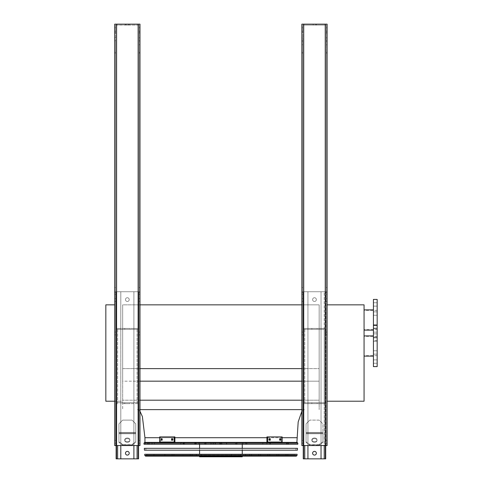 <?xml version="1.0" encoding="UTF-8"?>
<svg xmlns="http://www.w3.org/2000/svg" width="483" height="483" viewBox="0 0 483 483"><rect width="100%" height="100%" fill="white"/><g stroke="black" fill="none" stroke-linecap="round" stroke-linejoin="round"><path stroke-width="0.36" stroke-dasharray="2.42 1.81" d="M114.719 304.845L105.831 304.845L105.831 401.216L122.676 401.216L122.676 304.845L122.676 401.216L114.719 401.216M301.851 368.626L319.16 368.626L319.16 304.845L319.16 381.165L319.16 368.626L122.676 368.626L122.676 304.845L319.16 304.845L319.16 401.216L319.16 304.845L301.851 304.845M139.985 381.165L122.676 381.165L122.676 368.626L122.676 409.632L122.676 381.165L319.16 381.165L319.16 400.19L319.16 381.165L301.851 381.165M301.851 400.19L122.676 400.19L319.16 400.19L319.16 409.632L319.16 400.19L139.985 400.19M139.985 409.632L301.851 409.632M304.375 409.632L137.456 409.632L304.375 409.632L301.851 411.281M139.985 304.845L122.676 304.845L122.676 368.626L139.985 368.626M144.942 442.38L296.888 442.38M364.067 330.106L364.067 309.893L364.067 330.106M327.112 401.216L364.067 401.216L364.067 304.845L327.112 304.845M364.067 346.009L364.067 356.116L364.067 346.009M373.425 299.418L373.425 366.597M377.169 299.418L377.169 366.597M377.169 352.457L377.169 354.142L377.169 352.457M377.169 339.567L377.169 341.252L377.169 339.567M377.169 330.45L377.169 328.766L377.169 330.45M377.169 361.574L377.169 359.889L377.169 361.574M373.425 352.457L373.425 354.142L373.425 352.457M373.425 339.567L373.425 341.252L373.425 339.567M373.425 330.45L373.425 328.766L373.425 330.45M373.425 361.574L373.425 359.889L373.425 361.574M377.169 329.635L377.169 310.364L377.169 329.635L364.067 329.635L364.067 310.364L364.067 329.635M377.169 326.448L377.169 324.763L377.169 326.448M377.169 313.558L377.169 311.873L377.169 313.558M377.169 304.441L377.169 306.125L377.169 304.441M377.169 335.558L377.169 337.243L377.169 335.558M377.169 340.587L373.425 340.587M373.425 324.763L373.425 328.132L373.425 324.763L373.425 328.132L373.425 324.763L377.169 324.763L373.425 324.763M373.425 311.873L373.425 315.242L373.425 311.873L373.425 315.242L373.425 311.873L377.169 311.873L373.425 311.873M373.425 302.756L373.425 306.125L373.425 302.756L373.425 306.125L373.425 302.756L377.169 302.756L373.425 302.756M373.425 333.874L373.425 337.243L373.425 333.874L373.425 337.243L373.425 333.874L377.169 333.874L373.425 333.874M373.425 330.106L373.425 309.893L373.425 330.106M312.61 453.235A1.872 1.872 0 0 1 314.481 451.364A1.872 1.872 0 0 1 316.353 453.235A1.872 1.872 0 0 1 314.481 455.107A1.872 1.872 0 0 1 312.61 453.235M321.032 458.85L321.032 402.713L304.749 402.713L307.931 402.713L307.931 458.85L307.931 291.744L303.252 291.744L307.931 291.744L307.931 328.422L321.032 328.422L321.032 458.85L321.032 291.744L325.144 291.744L303.252 291.744L324.214 291.744L321.032 291.744L324.214 291.744L324.214 458.85L324.214 403.649L325.144 403.649L303.813 403.649L325.144 403.649L304.749 403.649L324.214 403.649L324.214 458.85L304.749 458.85L325.705 458.85L321.032 458.85L325.705 458.85L325.705 291.744L304.749 291.744L324.214 291.744L321.032 291.744L321.032 328.422L324.214 328.422L303.813 328.422L307.931 328.422L307.931 458.85L303.252 458.85L325.144 458.85L324.214 458.85L324.214 291.744L325.705 291.744L325.705 445.561M312.61 299.605A1.872 1.872 0 0 1 314.481 297.733A1.872 1.872 0 0 1 316.353 299.605A1.872 1.872 0 0 1 314.481 301.477A1.872 1.872 0 0 1 312.61 299.605A1.872 1.872 0 0 1 314.481 297.733A1.872 1.872 0 0 1 316.353 299.605A1.872 1.872 0 0 0 313.545 297.981A1.872 1.872 0 0 0 313.545 301.223A1.872 1.872 0 0 0 316.353 299.605A1.872 1.872 0 0 1 314.481 301.477A1.872 1.872 0 0 1 312.61 299.605M319.16 420.113L309.802 420.113L306.059 423.857L309.802 420.113L306.059 423.857L306.059 441.812L309.802 444.463L309.802 445.121L306.059 442.476L306.059 423.857L309.802 420.113L319.16 420.113L322.904 423.857L322.904 432.436L322.904 423.857L319.16 420.113L309.802 420.113L319.16 420.113L322.904 423.857L322.904 432.436L306.059 432.436L322.904 432.436L322.904 442.476L322.904 432.436L322.904 442.476L319.16 445.121L309.802 445.121L309.802 444.463L306.059 441.812L306.059 442.476L309.802 445.121L319.16 445.121L319.16 444.463L309.802 444.463L319.16 444.463L322.904 441.812L322.904 423.857L319.16 420.113M316.353 453.235A1.872 1.872 0 0 0 313.545 451.617A1.872 1.872 0 0 0 313.545 454.859A1.872 1.872 0 0 0 316.353 453.235A1.872 1.872 0 0 0 313.545 451.617A1.872 1.872 0 0 0 313.545 454.859A1.872 1.872 0 0 0 316.353 453.235M321.032 329.358L325.144 329.358L325.144 402.713L324.214 402.713L325.144 402.713L324.214 402.713L325.144 402.713L325.144 329.358L303.813 329.358L303.813 402.713L304.749 402.713L303.813 402.713L304.749 402.713L303.813 402.713L303.813 329.358L321.032 329.358L321.032 402.713L307.931 402.713L324.214 402.713L304.749 402.713L307.931 402.713L307.931 329.358L303.813 329.358L303.813 402.713L303.813 329.358L325.144 329.358L325.144 402.713L325.144 329.358L307.931 329.358L307.931 328.422L304.749 328.422L325.144 328.422L321.032 328.422L321.032 329.358M325.144 333.475L325.144 332.165L325.144 333.475M303.813 333.475L303.813 332.165L303.813 333.475M325.144 291.744L325.144 328.422L325.144 291.744M325.144 299.979L325.144 298.669L325.144 299.979M303.813 291.744L303.813 328.422L304.749 328.422L303.813 328.422L303.813 291.744M303.813 299.979L303.813 298.669L303.813 299.979M303.252 445.561L303.252 291.744L303.252 458.85L303.252 291.744L303.252 458.85L307.931 458.85M303.252 441.824L303.252 440.514L303.252 441.824M303.252 333.475L303.252 332.165L303.252 333.475M303.252 299.979L303.252 298.669L303.252 299.979M325.705 441.824L325.705 440.514L325.705 441.824M325.705 333.475L325.705 332.165L325.705 333.475M325.705 299.979L325.705 298.669L325.705 299.979M325.144 403.649L325.144 458.85L325.144 403.649M325.144 441.824L325.144 440.514L325.144 441.824M303.813 403.649L303.813 458.85L304.749 458.85L303.813 458.85L303.813 403.649L303.813 458.85L303.813 403.649L304.749 403.649L303.813 403.649M303.813 441.824L303.813 440.514L303.813 441.824M317.102 328.422L311.861 328.422L317.102 328.422L317.102 329.358L311.861 329.358L317.102 329.358L311.861 329.358L317.102 329.358L317.102 328.422L311.861 328.422L317.102 328.422M317.102 403.649L311.861 403.649L317.102 403.649L317.102 402.713L311.861 402.713L317.102 402.713L311.861 402.713L317.102 402.713L317.102 403.649L311.861 403.649L317.102 403.649M314.481 441.679A2.62 1.854 0 0 0 317.102 439.832A2.62 1.854 0 0 0 314.481 437.978A2.62 1.854 0 0 0 311.861 439.832A2.62 1.854 0 0 0 314.481 441.679M314.481 442.343A2.62 1.854 0 0 0 317.102 440.49A2.62 1.854 0 0 0 314.481 438.636A2.62 1.854 0 0 0 311.861 440.49A2.62 1.854 0 0 0 314.481 442.343M316.353 299.605A1.872 1.872 0 0 0 313.545 297.981A1.872 1.872 0 0 0 313.545 301.223A1.872 1.872 0 0 0 316.353 299.605M307.931 445.561L307.931 291.744L307.931 328.422L321.032 328.422L321.032 291.744L321.032 445.561M325.705 291.744L324.214 291.744L325.705 291.744M314.481 438.636A2.62 1.854 0 0 1 317.102 440.49A2.62 1.854 0 0 1 314.481 442.343A2.62 1.854 0 0 1 311.861 440.49A2.62 1.854 0 0 1 314.481 438.636M319.16 445.121L322.904 442.476L322.904 441.812L319.16 444.463L319.16 445.121M314.481 437.978A2.62 1.854 0 0 1 317.102 439.832A2.62 1.854 0 0 1 314.481 441.679A2.62 1.854 0 0 1 311.861 439.832A2.62 1.854 0 0 1 314.481 437.978M120.804 445.561L120.804 291.744L138.579 291.744L116.125 291.744L137.081 291.744L117.623 291.744L120.804 291.744L120.804 328.422L117.623 328.422L138.017 328.422L133.9 328.422L133.9 458.85L138.579 458.85L117.623 458.85L138.579 458.85L138.579 291.744L138.579 445.561M125.477 299.605A1.872 1.872 0 0 1 127.349 297.733A1.872 1.872 0 0 1 129.221 299.605A1.872 1.872 0 0 1 127.349 301.477A1.872 1.872 0 0 1 125.477 299.605A1.872 1.872 0 0 1 127.349 297.733A1.872 1.872 0 0 1 129.221 299.605A1.872 1.872 0 0 0 126.413 297.981A1.872 1.872 0 0 0 126.413 301.223A1.872 1.872 0 0 0 129.221 299.605A1.872 1.872 0 0 1 127.349 301.477A1.872 1.872 0 0 1 125.477 299.605M135.771 423.857L135.771 432.436L118.933 432.436L118.933 442.476L122.676 445.121L122.676 444.463L118.933 441.812L118.933 423.857L118.933 432.436L118.933 423.857L122.676 420.113L118.933 423.857L122.676 420.113L118.933 423.857L118.933 442.476L118.933 432.436L135.771 432.436L135.771 442.476L135.771 423.857L132.028 420.113L122.676 420.113L132.028 420.113L135.771 423.857L135.771 432.436L135.771 423.857L132.028 420.113L122.676 420.113L132.028 420.113L135.771 423.857M129.221 453.235A1.872 1.872 0 0 0 126.413 451.617A1.872 1.872 0 0 0 126.413 454.859A1.872 1.872 0 0 0 129.221 453.235A1.872 1.872 0 0 1 127.349 455.107A1.872 1.872 0 0 1 125.477 453.235A1.872 1.872 0 0 1 127.349 451.364A1.872 1.872 0 0 1 129.221 453.235A1.872 1.872 0 0 0 126.413 451.617A1.872 1.872 0 0 0 126.413 454.859A1.872 1.872 0 0 0 129.221 453.235M133.9 445.561L133.9 291.744L138.579 291.744L133.9 291.744L133.9 328.422L137.081 328.422L116.687 328.422L116.687 291.744L116.687 328.422L120.804 328.422L120.804 291.744L120.804 458.85L120.804 403.649L138.017 403.649L138.017 458.85L133.9 458.85L133.9 291.744L133.9 328.422L120.804 328.422L120.804 402.713L116.687 402.713L138.017 402.713L120.804 402.713L120.804 458.85L116.687 458.85L138.017 458.85L138.017 403.649L120.804 403.649L120.804 402.713L138.017 402.713L116.687 402.713L120.804 402.713L120.804 329.358L116.687 329.358L116.687 402.713L116.687 329.358L138.017 329.358L138.017 402.713L138.017 329.358L120.804 329.358L133.9 329.358L133.9 458.85M116.687 333.475L116.687 332.165L116.687 333.475M138.017 333.475L138.017 332.165L138.017 333.475M116.687 299.979L116.687 298.669L116.687 299.979M138.017 291.744L138.017 328.422L137.081 328.422L138.017 328.422L138.017 291.744M138.017 299.979L138.017 298.669L138.017 299.979M138.579 299.979L138.579 298.669L138.579 299.979M138.579 333.475L138.579 332.165L138.579 333.475M138.579 441.824L138.579 440.514L138.579 441.824M116.125 445.561L116.125 291.744L117.623 291.744L116.125 291.744L116.125 458.85L120.804 458.85M116.125 299.979L116.125 298.669L116.125 299.979M116.125 333.475L116.125 332.165L116.125 333.475M116.125 441.824L116.125 440.514L116.125 441.824M116.687 403.649L116.687 458.85L116.687 403.649L116.687 458.85L116.687 403.649L117.623 403.649L116.687 403.649M116.687 441.824L116.687 440.514L116.687 441.824M138.017 441.824L138.017 440.514L138.017 441.824M129.969 328.422L124.729 328.422L129.969 328.422L129.969 329.358L124.729 329.358L129.969 329.358L124.729 329.358L129.969 329.358L129.969 328.422L124.729 328.422L129.969 328.422M129.969 403.649L124.729 403.649L129.969 403.649L129.969 402.713L124.729 402.713L129.969 402.713L124.729 402.713L129.969 402.713L129.969 403.649L124.729 403.649L129.969 403.649M127.349 438.636A2.62 1.854 0 0 1 129.969 440.49A2.62 1.854 0 0 1 127.349 442.343A2.62 1.854 0 0 1 124.729 440.49A2.62 1.854 0 0 1 127.349 438.636M132.028 445.121L122.676 445.121L118.933 442.476L118.933 441.812L122.676 444.463L122.676 445.121L132.028 445.121L135.771 442.476L135.771 432.436L135.771 441.812L132.028 444.463L122.676 444.463L132.028 444.463L132.028 445.121L132.028 444.463L135.771 441.812L135.771 442.476L132.028 445.121M127.349 437.978A2.62 1.854 0 0 1 129.969 439.832A2.62 1.854 0 0 1 127.349 441.679A2.62 1.854 0 0 1 124.729 439.832A2.62 1.854 0 0 1 127.349 437.978M129.221 299.605A1.872 1.872 0 0 0 126.413 297.981A1.872 1.872 0 0 0 126.413 301.223A1.872 1.872 0 0 0 129.221 299.605M133.9 329.358L138.017 329.358L138.017 402.713L138.017 329.358L116.687 329.358L116.687 402.713L116.687 329.358L120.804 329.358L120.804 328.422L133.9 328.422L133.9 329.358M116.687 291.744L116.687 328.422L117.623 328.422L116.687 328.422L116.687 291.744M116.125 291.744L116.125 458.85L116.125 291.744M138.579 291.744L138.579 458.85L138.579 291.744M138.017 403.649L138.017 458.85L138.017 403.649L137.081 403.649L138.017 403.649M127.349 441.679A2.62 1.854 0 0 0 129.969 439.832A2.62 1.854 0 0 0 127.349 437.978A2.62 1.854 0 0 0 124.729 439.832A2.62 1.854 0 0 0 127.349 441.679M127.349 442.343A2.62 1.854 0 0 0 129.969 440.49A2.62 1.854 0 0 0 127.349 438.636A2.62 1.854 0 0 0 124.729 440.49A2.62 1.854 0 0 0 127.349 442.343M301.851 287.572L302.787 287.572L302.787 41.574L301.851 41.574L301.851 24.15L301.851 445.561L327.112 445.561L301.851 445.561L327.112 445.561L327.112 24.15L301.851 24.15L327.112 24.15L327.112 33.031L327.112 24.15L301.851 24.15L301.851 445.561L301.851 41.574M302.787 41.574L302.787 445.561L302.787 52.297L302.787 53.154L301.851 53.154L301.851 52.297L301.851 53.154L302.787 53.154L302.787 287.572M326.176 41.574L326.176 287.572L326.176 41.574L327.112 41.574M313.171 25.086L315.791 25.086L313.171 25.086L313.171 24.15L315.791 24.15L313.171 24.15L315.791 24.15L313.171 24.15L313.171 25.086L315.791 25.086L313.171 25.086M312.61 25.086L316.353 25.086L312.61 25.086L312.61 24.15L316.353 24.15L312.61 24.15L316.353 24.15L312.61 24.15L312.61 25.086L316.353 25.086L312.61 25.086M326.176 25.086L302.787 25.086L326.176 25.086L326.176 445.561L326.176 53.154L327.112 53.154L326.176 53.154L326.176 44.762L326.176 445.561L326.176 25.086L302.787 25.086L302.787 445.561L302.787 25.086L302.787 32.017L302.787 25.086L326.176 25.086M302.787 292.668L301.851 292.668M326.176 293.054L326.176 294.364L326.176 293.054M326.176 29.391L326.176 31.075L326.176 29.391M326.176 441.824L326.176 440.418L326.176 441.824M326.176 333.475L326.176 332.069L326.176 333.475M326.176 299.979L326.176 298.572L326.176 299.979M326.176 39.123L326.176 40.433L326.176 39.123M302.787 33.031L302.787 32.017L302.787 33.031L301.851 33.031L302.787 33.031M302.787 39.123L302.787 40.433L302.787 39.123M302.787 29.391L302.787 31.075L302.787 29.391M302.787 441.824L302.787 440.418L302.787 441.824M302.787 333.475L302.787 332.069L302.787 333.475M302.787 299.979L302.787 298.572L302.787 299.979M302.787 293.054L302.787 294.364L302.787 293.054M301.851 39.123L301.851 40.433L301.851 39.123M301.851 29.391L301.851 31.075L301.851 29.391M301.851 441.824L301.851 440.418L301.851 441.824M301.851 333.475L301.851 332.069L301.851 333.475M301.851 299.979L301.851 298.572L301.851 299.979M301.851 293.054L301.851 294.364L301.851 293.054M327.112 293.054L327.112 294.364L327.112 293.054M327.112 29.391L327.112 31.075L327.112 29.391M327.112 441.824L327.112 440.418L327.112 441.824M327.112 333.475L327.112 332.069L327.112 333.475M327.112 299.979L327.112 298.572L327.112 299.979M327.112 39.123L327.112 40.433L327.112 39.123M327.112 44.762L326.176 44.762M326.176 287.572L327.112 287.572M327.112 292.668L326.176 292.668M326.176 53.154L327.112 53.154L326.176 53.154M302.787 53.154L301.851 53.154L302.787 53.154M301.851 44.762L302.787 44.762M115.654 41.574L115.654 53.154L114.719 53.154L114.719 287.572L115.654 287.572L115.654 41.574L114.719 41.574L114.719 24.15L114.719 445.561L139.985 445.561L114.719 445.561L139.985 445.561L139.985 24.15L114.719 24.15L139.985 24.15L139.985 33.031L139.985 24.15L138.114 24.15L138.114 445.561L138.114 25.086L139.05 25.086L139.05 445.561L139.05 25.086L139.05 287.572L139.05 41.574L139.985 41.574M138.114 24.15L114.719 24.15L114.719 32.017L115.654 32.017L115.654 33.031L115.654 25.086L115.654 32.017L114.719 32.017L114.719 53.154L114.719 44.762L115.654 44.762L115.654 287.572M139.05 41.574L139.05 25.086L115.654 25.086L115.654 445.561L115.654 292.668L114.719 292.668L114.719 445.561L114.719 53.154L115.654 53.154L115.654 445.561L115.654 25.086L139.05 25.086L138.114 25.086L138.114 445.561M115.654 44.762L115.654 292.668M115.654 39.123L115.654 40.433L115.654 39.123M115.654 29.391L115.654 31.075L115.654 29.391M115.654 441.824L115.654 440.418L115.654 441.824M115.654 333.475L115.654 332.069L115.654 333.475M115.654 299.979L115.654 298.572L115.654 299.979M115.654 293.054L115.654 294.364L115.654 293.054M139.05 292.668L139.05 44.762L139.05 292.668L139.985 292.668M139.05 293.054L139.05 294.364L139.05 293.054M139.05 29.391L139.05 31.075L139.05 29.391M139.05 441.824L139.05 440.418L139.05 441.824M139.05 333.475L139.05 332.069L139.05 333.475M139.05 299.979L139.05 298.572L139.05 299.979M139.05 39.123L139.05 40.433L139.05 39.123M139.05 53.154L139.985 53.154L139.05 53.154M126.039 24.15L128.659 24.15L126.039 24.15L128.659 24.15L126.039 24.15L126.039 25.086L128.659 25.086L126.039 25.086L128.659 25.086L126.039 25.086L126.039 24.15M125.477 24.15L129.221 24.15L125.477 24.15L129.221 24.15L125.477 24.15L125.477 25.086L129.221 25.086L125.477 25.086L129.221 25.086L125.477 25.086L125.477 24.15M139.985 293.054L139.985 294.364L139.985 293.054M139.985 29.391L139.985 31.075L139.985 29.391M139.985 441.824L139.985 440.418L139.985 441.824M139.985 333.475L139.985 332.069L139.985 333.475M139.985 299.979L139.985 298.572L139.985 299.979M139.985 39.123L139.985 40.433L139.985 39.123M114.719 287.572L114.719 41.574M114.719 44.762L114.719 292.668M114.719 39.123L114.719 40.433L114.719 39.123M114.719 29.391L114.719 27.706L114.719 29.391M114.719 441.824L114.719 440.418L114.719 441.824M114.719 333.475L114.719 332.069L114.719 333.475M114.719 299.979L114.719 298.572L114.719 299.979M114.719 293.054L114.719 294.364L114.719 293.054M139.985 44.762L139.05 44.762M139.05 287.572L139.985 287.572M115.654 53.154L114.719 53.154L115.654 53.154M144.043 444.251L297.794 444.251M297.117 442.38L144.713 442.38M296.417 442.38L145.413 442.38L296.417 442.38L296.29 444.251L145.54 444.251L296.29 444.251M155.798 454.642L286.039 454.642L155.798 454.642L155.798 456.139L286.039 456.139L155.798 456.139M153.926 454.642L287.91 454.642L153.926 454.642L153.926 456.139L287.91 456.139L153.926 456.139M286.039 454.642L286.039 456.139M287.91 454.642L287.91 456.139M164.872 454.642L276.958 454.642L164.872 454.642L164.872 456.139L276.958 456.139L164.872 456.139M163 454.642L278.83 454.642L163 454.642L163 456.139L278.83 456.139L163 456.139M276.958 454.642L276.958 456.139M278.83 454.642L278.83 456.139M173.946 454.642L267.884 454.642L173.946 454.642L173.946 456.139L267.884 456.139L173.946 456.139M172.075 454.642L269.755 454.642L172.075 454.642L172.075 456.139L269.755 456.139L172.075 456.139M267.884 454.642L267.884 456.139M269.755 454.642L269.755 456.139M183.021 454.642L258.81 454.642L183.021 454.642L183.021 456.139L258.81 456.139L183.021 456.139M181.149 454.642L260.681 454.642L181.149 454.642L181.149 456.139L260.681 456.139L181.149 456.139M258.81 454.642L258.81 456.139M260.681 454.642L260.681 456.139M192.095 454.642L249.735 454.642L192.095 454.642L192.095 456.139L249.735 456.139L192.095 456.139M190.23 454.642L251.607 454.642L190.23 454.642L190.23 456.139L251.607 456.139L190.23 456.139M249.735 454.642L249.735 456.139M251.607 454.642L251.607 456.139M195.766 444.251L195.766 442.38L194.715 442.38L196.08 442.38L196.43 443.316L196.08 444.251L148.215 444.251L196.08 444.251M195.766 442.38L196.08 442.38M195.724 442.38L194.51 443.316L195.724 444.251M206.175 444.251L206.175 442.38L221.166 442.38L222.204 443.316L221.166 444.251L226.08 444.251L183.697 444.251L221.166 444.251M206.175 442.38L221.166 442.38M205.565 442.38L204.707 443.394L205.565 444.251M246.741 444.251L195.09 444.251L246.741 444.251L246.741 442.38L195.09 442.38L246.741 442.38M242.997 444.251L198.833 444.251L242.997 444.251L242.997 442.38L198.833 442.38L242.997 442.38M236.954 444.251L236.954 442.38L245.907 442.38L245.907 444.251L287.747 444.251L245.907 444.251M236.954 442.38L245.907 442.38M236.616 442.38L236.616 444.251L237.31 443.316L236.616 442.38M245.575 444.251L245.575 442.38L236.115 442.38L235.257 443.316L236.115 444.251L287.596 444.251L236.115 444.251M245.575 442.38L236.115 442.38M245.974 442.38L247.248 443.316L245.974 444.251M220.115 444.251L220.115 442.38L205.317 442.38L204.496 443.316L205.317 444.251L181.608 444.251L205.317 444.251M220.115 442.38L205.317 442.38M220.701 442.38L221.021 442.706L220.701 444.251L220.701 442.38M199.582 454.642L242.249 454.642L199.582 454.642L199.582 454.268M196.352 454.642L245.485 454.642L196.352 454.642L196.352 456.139L245.485 456.139L196.352 456.139M242.249 442.38L199.582 442.38L242.249 442.38L242.249 444.251M242.249 448.327L242.249 450.198M242.249 454.268L242.249 454.642M245.485 454.642L245.485 456.139M199.582 456.791L242.249 456.791M232.806 456.139L199.582 456.139L232.806 456.139L232.806 456.791M242.098 456.791L242.098 456.139M240.643 454.642L201.079 454.642L240.643 454.642L240.751 455.294L201.079 455.294L240.643 455.294M231.701 455.294L231.701 454.642M161.739 440.23L161.074 440.23L161.793 440.23L161.793 438.733L161.074 438.733L161.074 440.23L161.739 440.23L161.739 438.733L162.457 438.733L162.457 440.23L161.739 440.23L162.457 440.23L162.457 438.733L161.739 438.733M172.25 440.23L171.58 440.23L172.455 440.23L172.455 438.733L171.58 438.733L171.58 440.23L172.25 440.23L172.25 438.733L173.119 438.733L173.119 440.23L172.25 440.23L173.119 440.23L173.119 438.733L172.25 438.733M174.23 442.054L159.68 442.054L159.68 436.91L174.9 436.91L159.68 436.91L174.9 436.91L174.9 442.054L160.344 442.054L160.344 436.91L160.344 442.054L159.68 442.054L174.23 442.054L174.23 436.91M172.455 438.733L173.119 438.733L172.455 438.733M172.455 440.23L173.119 440.23L172.455 440.23M161.793 438.733L162.457 438.733L161.793 438.733M161.793 440.23L162.457 440.23L161.793 440.23M280.092 438.733L279.379 438.733L280.043 438.733L279.379 438.733L279.379 440.23L280.756 440.23L280.756 438.733L280.043 438.733L280.043 440.23L279.379 440.23L279.379 438.733L280.092 438.733L280.092 440.23L279.379 440.23L280.092 440.23M269.586 438.733L268.711 438.733L269.375 438.733L268.711 438.733L268.711 440.23L270.251 440.23L270.251 438.733L269.375 438.733L269.375 440.23L268.711 440.23L268.711 438.733L269.586 438.733L269.586 440.23L268.711 440.23L269.586 440.23M267.6 436.91L282.157 436.91L266.93 436.91L267.6 436.91L267.6 442.054L282.157 442.054L282.157 436.91L281.486 436.91L281.486 442.054L266.93 442.054L266.93 436.91L281.486 436.91L281.486 442.054L282.157 442.054L267.6 442.054M145.818 448.327L296.013 448.327L145.818 448.327L145.944 450.198L295.886 450.198L145.944 450.198M297.516 448.327L144.314 448.327M144.441 450.198L297.389 450.198M146.246 454.642L295.584 454.642L146.246 454.642L146.222 454.268L295.608 454.268L146.222 454.268M146.717 454.642L295.113 454.642L146.717 454.642L146.717 455.391L145.969 456.139L295.862 456.139L295.113 455.391L146.717 455.391L295.113 455.391L295.113 454.642M297.111 454.268L144.719 454.268M145.546 456.139L296.284 456.139M282.157 437.707L266.93 437.707M174.9 437.707L159.68 437.707M144.942 437.707L296.888 437.707M304.749 445.561L304.749 458.85M324.214 445.561L324.214 458.85M324.214 329.358L324.214 402.713L324.214 329.358M304.749 329.358L304.749 402.713L304.749 329.358M322.904 432.436L306.059 432.436L322.904 432.436M322.904 433.1L306.059 433.1L322.904 433.1M322.904 433.764L306.059 433.764L322.904 433.764M117.623 458.85L117.623 445.561M137.081 458.85L137.081 445.561M117.623 329.358L117.623 402.713L117.623 329.358M137.081 329.358L137.081 402.713L137.081 329.358M135.771 433.764L118.933 433.764L135.771 433.764M135.771 433.1L118.933 433.1L135.771 433.1M135.771 432.436L118.933 432.436L135.771 432.436M326.176 33.031L327.112 33.031L326.176 33.031M325.24 25.086L325.24 445.561L325.24 25.086M303.722 25.086L303.722 445.561L303.722 25.086M326.176 32.017L327.112 32.017L326.176 32.017M302.787 32.017L301.851 32.017L302.787 32.017M326.176 52.297L327.112 52.297L326.176 52.297M302.787 52.297L301.851 52.297L302.787 52.297M325.24 24.15L325.24 445.561M303.722 24.15L303.722 445.561M115.654 33.031L114.719 33.031L115.654 33.031M139.05 33.031L139.985 33.031L139.05 33.031M116.59 25.086L116.59 445.561L116.59 25.086M139.05 32.017L139.985 32.017L139.05 32.017M139.05 52.297L139.985 52.297L139.05 52.297M115.654 52.297L114.719 52.297L115.654 52.297M116.59 24.15L116.59 445.561M143.964 443.183L297.866 443.183M151.475 442.38A0.936 0.658 -90 0 1 151.475 444.251M149.905 442.38A0.936 0.912 -90 0 0 148.993 443.316A0.936 0.912 -90 0 0 149.905 444.251M149.724 442.38A0.936 0.918 90 0 0 148.806 443.316A0.936 0.918 90 0 0 149.724 444.251M154.409 442.38L154.409 444.251M184.198 442.38A0.936 0.435 -90 0 0 183.769 443.316A0.936 0.435 -90 0 0 184.198 444.251M184.156 442.38A0.936 0.471 90 0 0 183.685 443.316A0.936 0.471 90 0 0 184.156 444.251M212.918 442.38L212.918 444.251M219.113 442.38A0.936 0.785 90 0 1 219.113 444.251M267.667 442.38A0.936 0.924 90 0 0 266.743 443.316A0.936 0.924 90 0 0 267.667 444.251M269.212 442.38A0.936 0.622 90 0 1 269.834 443.316A0.936 0.622 90 0 1 269.212 444.251M287.168 442.38A0.936 0.851 90 0 1 288.019 443.316A0.936 0.851 90 0 1 287.168 444.251M286.304 442.38A0.936 0.731 -90 0 1 286.304 444.251M286.528 442.38L286.528 444.251M287.518 442.38A0.936 0.857 -90 0 1 288.375 443.316A0.936 0.857 -90 0 1 287.518 444.251M269.858 442.38A0.936 0.628 -90 0 1 270.492 443.316A0.936 0.628 -90 0 1 269.858 444.251M263.132 442.38A0.936 0.332 -90 0 0 262.8 443.316A0.936 0.332 -90 0 0 263.132 444.251M214.718 442.38A0.936 0.839 90 0 1 214.718 444.251M213.788 442.38L213.788 444.251M184.917 442.38A0.936 0.465 -90 0 0 184.452 443.316A0.936 0.465 -90 0 0 184.917 444.251M181.614 442.38A0.936 0.936 90 0 0 180.684 443.316A0.936 0.936 90 0 0 181.614 444.251L180.672 443.316L181.608 442.38M297.033 455.439L144.803 455.439M139.985 411.281L138.929 410.182L137.456 409.632M377.169 336.373L364.067 336.373M377.169 355.651L364.067 355.651M373.425 363.252L377.169 363.252L373.425 363.252M373.425 359.889L377.169 359.889L373.425 359.889M373.425 354.142L377.169 354.142L373.425 354.142M373.425 350.773L377.169 350.773L373.425 350.773M373.425 341.252L377.169 341.252L373.425 341.252M373.425 337.883L377.169 337.883L373.425 337.883M373.425 332.135L377.169 332.135L373.425 332.135M373.425 328.766L377.169 328.766L373.425 328.766M377.169 310.364L364.067 310.364M373.425 337.243L377.169 337.243L373.425 337.243M373.425 328.132L377.169 328.132L373.425 328.132M373.425 315.242L377.169 315.242L373.425 315.242M373.425 306.125L377.169 306.125L373.425 306.125M311.861 328.422L311.861 329.358L311.861 328.422M311.861 403.649L311.861 402.713L311.861 403.649M303.252 443.128L303.813 443.128L303.252 443.128M303.252 440.514L303.813 440.514L303.252 440.514M325.144 443.128L325.705 443.128L325.144 443.128M325.144 440.514L325.705 440.514L325.144 440.514M325.144 301.289L325.705 301.289L325.144 301.289M325.144 298.669L325.705 298.669L325.144 298.669M325.144 334.785L325.705 334.785L325.144 334.785M325.144 332.165L325.705 332.165L325.144 332.165M303.252 301.289L303.813 301.289L303.252 301.289M303.252 298.669L303.813 298.669L303.252 298.669M303.252 334.785L303.813 334.785L303.252 334.785M303.252 332.165L303.813 332.165L303.252 332.165M317.102 440.49L317.102 439.832L317.102 440.49M311.861 440.49L311.861 439.832L311.861 440.49M124.729 328.422L124.729 329.358L124.729 328.422M124.729 403.649L124.729 402.713L124.729 403.649M138.017 443.128L138.579 443.128L138.017 443.128M138.017 440.514L138.579 440.514L138.017 440.514M116.125 443.128L116.687 443.128L116.125 443.128M116.125 440.514L116.687 440.514L116.125 440.514M116.125 334.785L116.687 334.785L116.125 334.785M116.125 332.165L116.687 332.165L116.125 332.165M116.125 301.289L116.687 301.289L116.125 301.289M116.125 298.669L116.687 298.669L116.125 298.669M138.017 334.785L138.579 334.785L138.017 334.785M138.017 332.165L138.579 332.165L138.017 332.165M138.017 301.289L138.579 301.289L138.017 301.289M138.017 298.669L138.579 298.669L138.017 298.669M129.969 440.49L129.969 439.832L129.969 440.49M124.729 440.49L124.729 439.832L124.729 440.49M316.353 25.086L316.353 24.15L316.353 25.086M315.791 25.086L315.791 24.15L315.791 25.086M326.176 301.38L327.112 301.38L326.176 301.38M326.176 298.572L327.112 298.572L326.176 298.572M326.176 334.876L327.112 334.876L326.176 334.876M326.176 332.069L327.112 332.069L326.176 332.069M326.176 443.225L327.112 443.225L326.176 443.225M326.176 440.418L327.112 440.418L326.176 440.418M301.851 301.38L302.787 301.38L301.851 301.38M301.851 298.572L302.787 298.572L301.851 298.572M301.851 334.876L302.787 334.876L301.851 334.876M301.851 332.069L302.787 332.069L301.851 332.069M301.851 443.225L302.787 443.225L301.851 443.225M301.851 440.418L302.787 440.418L301.851 440.418M326.176 31.075L327.112 31.075L326.176 31.075M326.176 27.706L327.112 27.706L326.176 27.706M326.176 40.433L327.112 40.433L326.176 40.433M326.176 37.813L327.112 37.813L326.176 37.813M326.176 294.364L327.112 294.364L326.176 294.364M326.176 291.744L327.112 291.744L326.176 291.744M301.851 31.075L302.787 31.075L301.851 31.075M301.851 27.706L302.787 27.706L301.851 27.706M301.851 40.433L302.787 40.433L301.851 40.433M301.851 37.813L302.787 37.813L301.851 37.813M301.851 294.364L302.787 294.364L301.851 294.364M301.851 291.744L302.787 291.744L301.851 291.744M129.221 25.086L129.221 24.15L129.221 25.086M128.659 25.086L128.659 24.15L128.659 25.086M114.719 301.38L115.654 301.38L114.719 301.38M114.719 298.572L115.654 298.572L114.719 298.572M114.719 334.876L115.654 334.876L114.719 334.876M114.719 332.069L115.654 332.069L114.719 332.069M114.719 443.225L115.654 443.225L114.719 443.225M114.719 440.418L115.654 440.418L114.719 440.418M139.05 301.38L139.985 301.38L139.05 301.38M139.05 298.572L139.985 298.572L139.05 298.572M139.05 334.876L139.985 334.876L139.05 334.876M139.05 332.069L139.985 332.069L139.05 332.069M139.05 443.225L139.985 443.225L139.05 443.225M139.05 440.418L139.985 440.418L139.05 440.418M114.719 31.075L115.654 31.075L114.719 31.075M114.719 27.706L115.654 27.706L114.719 27.706M114.719 40.433L115.654 40.433L114.719 40.433M114.719 37.813L115.654 37.813L114.719 37.813M114.719 294.364L115.654 294.364L114.719 294.364M114.719 291.744L115.654 291.744L114.719 291.744M139.05 31.075L139.985 31.075L139.05 31.075M139.05 27.706L139.985 27.706L139.05 27.706M139.05 40.433L139.985 40.433L139.05 40.433M139.05 37.813L139.985 37.813L139.05 37.813M139.05 294.364L139.985 294.364L139.05 294.364M139.05 291.744L139.985 291.744L139.05 291.744M145.54 444.251L145.413 442.38M194.715 444.251L194.715 442.38M195.802 444.251L195.802 442.38M148.215 444.251L147.279 443.316L148.215 442.38M205.764 444.251L204.828 443.316L205.764 442.38M183.697 444.251L182.761 443.316L183.697 442.38M226.08 444.251L227.016 443.316L226.08 442.38M195.09 444.251L195.09 442.38M198.833 444.251L198.833 442.38M287.747 444.251L288.683 443.316L287.747 442.38M287.596 444.251L288.532 443.316L287.596 442.38M210.51 444.251L211.445 443.316L210.51 442.38M214.814 444.251L215.75 443.316L214.814 442.38M199.582 442.38L199.582 444.251M199.582 448.327L199.582 450.198M240.751 455.294L240.751 454.642M201.079 455.294L201.079 454.642M295.886 450.198L296.013 448.327M295.584 454.642L295.608 454.268"/><path stroke-width="0.72" d="M114.719 401.216L105.831 401.216L105.831 304.845L114.719 304.845M139.985 409.632L301.851 409.632M139.985 400.19L301.851 400.19M139.985 381.165L301.851 381.165M139.985 368.626L301.851 368.626M139.985 304.845L301.851 304.845M159.68 437.707L144.942 437.707L144.942 442.38L296.888 442.38L298.18 421.949L301.851 411.281M327.112 304.845L364.067 304.845L364.067 401.216L327.112 401.216M377.169 366.597L377.169 299.418L373.425 299.418L373.425 366.597L377.169 366.597M373.425 330.106L364.067 330.106M321.032 445.561L321.032 458.85L303.252 458.85L303.252 445.561M312.61 453.235A1.872 1.872 0 0 1 314.481 451.364A1.872 1.872 0 0 1 316.353 453.235A1.872 1.872 0 0 1 314.481 455.107A1.872 1.872 0 0 1 312.61 453.235M325.705 445.561L325.705 458.85L321.032 458.85M307.931 445.561L307.931 458.85M133.9 445.561L133.9 458.85L116.125 458.85L116.125 445.561M125.477 453.235A1.872 1.872 0 0 1 127.349 451.364A1.872 1.872 0 0 1 129.221 453.235A1.872 1.872 0 0 1 127.349 455.107A1.872 1.872 0 0 1 125.477 453.235M138.579 445.561L138.579 458.85L133.9 458.85M120.804 445.561L120.804 458.85M301.851 24.15L301.851 445.561L327.112 445.561L327.112 24.15L301.851 24.15M116.59 24.15L114.719 24.15L114.719 445.561L139.985 445.561L139.985 24.15L116.59 24.15L116.59 445.561M143.964 443.183L144.043 444.251L297.794 444.251L297.866 443.183L143.964 443.183L144.713 442.38L297.117 442.38L297.866 443.183M242.249 444.251L242.249 448.327M242.249 450.198L242.249 454.268M242.249 456.139L242.249 456.791L199.582 456.791L199.582 456.139M161.793 440.23L161.074 440.23L161.074 438.733L161.793 438.733L161.793 440.23M172.455 440.23L171.58 440.23L171.58 438.733L172.455 438.733L172.455 440.23M174.23 436.91L159.68 436.91L159.68 442.054L174.23 442.054L174.23 436.91L174.9 436.91L174.9 442.054L174.23 442.054M161.739 438.733L161.739 440.23M172.25 438.733L172.25 440.23M270.251 440.23L269.375 440.23L269.375 438.733L270.251 438.733L270.251 440.23M280.756 440.23L280.043 440.23L280.043 438.733L280.756 438.733L280.756 440.23M267.6 442.054L282.157 442.054L282.157 436.91L266.93 436.91L266.93 442.054L267.6 442.054L267.6 436.91M269.586 440.23L269.586 438.733M280.092 440.23L280.092 438.733M144.314 448.327L297.516 448.327L297.389 450.198L144.441 450.198L144.314 448.327M144.719 454.268L297.111 454.268L297.033 455.439L296.284 456.139L145.546 456.139L144.803 455.439L144.719 454.268M145.969 456.139L295.862 456.139M296.888 437.707L282.157 437.707M266.93 437.707L174.9 437.707M324.214 445.561L324.214 458.85M304.749 445.561L304.749 458.85M137.081 445.561L137.081 458.85M117.623 445.561L117.623 458.85M303.722 24.15L303.722 445.561M325.24 24.15L325.24 445.561M138.114 24.15L138.114 445.561M144.803 455.439L297.033 455.439M144.942 437.707L142.388 416.588L139.985 411.281M373.425 335.908L364.067 335.908M373.425 356.116L364.067 356.116M377.169 325.427L373.425 325.427M373.425 309.893L364.067 309.893M199.582 444.251L199.582 448.327M199.582 450.198L199.582 454.268"/></g></svg>
